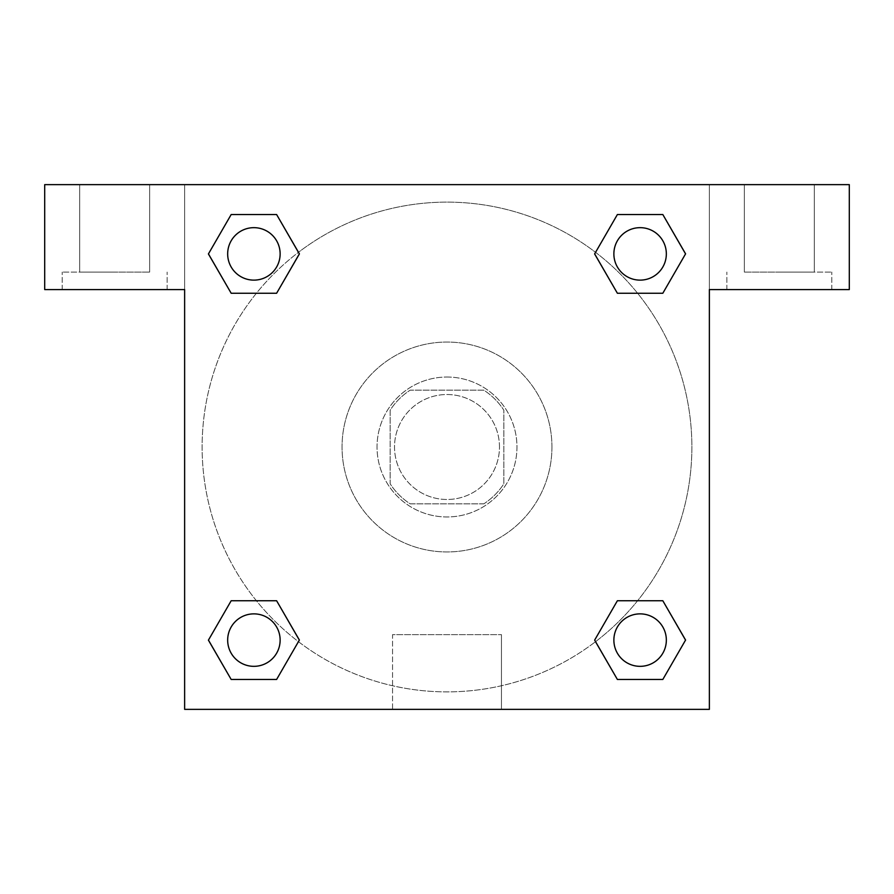 <?xml version="1.0" encoding="UTF-8"?>
<svg xmlns="http://www.w3.org/2000/svg" width="894" height="894" viewBox="0 0 894 894"><rect width="100%" height="100%" fill="white"/><g stroke="black" fill="none" stroke-linecap="round" stroke-linejoin="round"><path stroke-width="0.67" stroke-dasharray="4.47 3.35" d="M499.478 447A52.478 52.478 0 0 0 420.761 401.551A52.478 52.478 0 0 0 420.761 492.449A52.478 52.478 0 0 0 499.478 447A52.478 52.478 0 0 0 420.761 401.551A52.478 52.478 0 0 0 420.761 492.449A52.478 52.478 0 0 0 499.478 447M483.81 503.847L410.19 503.847A67.732 67.732 0 0 1 390.153 483.81L390.153 410.19A67.732 67.732 0 0 1 410.19 390.153L483.81 390.153A67.732 67.732 0 0 1 503.847 410.19L503.847 483.81A67.732 67.732 0 0 1 483.81 503.847L410.19 503.847A67.732 67.732 0 0 1 390.153 483.81L390.153 410.19A67.732 67.732 0 0 1 410.19 390.153L483.81 390.153A67.732 67.732 0 0 1 503.847 410.19L503.847 483.81A67.732 67.732 0 0 1 483.81 503.847M447 377.033A69.967 69.967 0 0 1 507.591 481.978A69.967 69.967 0 0 1 386.409 481.978A69.967 69.967 0 0 1 447 377.033A69.967 69.967 0 0 0 377.033 447A69.967 69.967 0 0 0 447 516.967A69.967 69.967 0 0 0 516.967 447A69.967 69.967 0 0 0 447 377.033M551.944 447A104.944 104.944 0 0 0 394.522 356.114A104.944 104.944 0 0 0 394.522 537.886A104.944 104.944 0 0 0 551.944 447A104.944 104.944 0 0 0 394.522 356.114A104.944 104.944 0 0 0 394.522 537.886A104.944 104.944 0 0 0 551.944 447M617.385 293.254L594.655 253.896L617.385 293.254L594.655 253.896L617.385 214.538L662.823 214.538L685.553 253.896L662.823 293.254L637.601 293.254M662.823 214.538L617.385 214.538L594.655 253.896L617.385 214.538L662.823 214.538L685.553 253.896L662.823 293.254L685.553 253.896L662.823 214.538L685.597 253.862M637.601 600.746L662.823 600.746L637.601 600.746L662.823 600.746L685.553 640.104L662.823 679.462L617.385 679.462L595.516 641.702A244.878 244.878 0 0 1 252.32 595.538A244.878 244.878 0 0 1 298.44 252.332M685.597 640.07L662.823 600.746L685.553 640.104L662.823 679.462L617.385 679.462L594.655 640.104L617.385 600.746M256.399 293.254L231.177 293.254L256.399 293.254L231.177 293.254L208.447 253.896L231.222 293.221M231.222 214.571L208.447 253.896L231.177 293.254L208.447 253.896L231.177 214.538L276.615 214.538L231.177 214.538L276.615 214.538L299.345 253.896L276.57 214.571M231.177 214.538L208.403 253.862M184.633 184.633L709.367 184.633L709.367 709.367L184.633 709.367L184.633 184.633L44.7 184.633L849.3 184.633L709.367 184.633L709.367 289.578L709.367 184.633L44.7 184.633L44.7 289.578L184.633 289.578L184.633 184.633L184.633 289.578L44.7 289.578L44.7 184.633L44.7 289.578L184.633 289.578L184.633 184.633M276.615 600.746L299.345 640.104L276.615 600.746L299.345 640.104L276.615 679.462L231.177 679.462L208.403 640.138M231.177 679.462L208.447 640.104L231.177 679.462L276.615 679.462L299.345 640.104L276.615 679.462L231.177 679.462L208.447 640.104L231.177 600.746L256.399 600.746M184.633 567.254L184.645 519.157L184.633 567.254M184.633 709.367L184.633 289.578L184.633 709.367L709.367 709.367L184.633 709.367M114.667 289.578L62.189 289.578L114.667 289.578M114.667 272.089L62.189 272.089L114.667 272.089M79.678 272.089L149.644 272.089L79.678 272.089L149.644 272.089L79.678 272.089L79.678 184.633L149.644 184.633L149.644 272.089L149.644 184.633L79.678 184.633L149.644 184.633L79.678 184.633L79.678 272.089M392.544 709.367L501.456 709.367L392.544 709.367L392.544 634.651L501.456 634.651L392.544 634.651L501.456 634.651L392.544 634.651L392.544 709.367L501.456 709.367L392.544 709.367M709.367 519.157L709.355 567.254L709.367 519.157M709.367 289.578L709.367 709.367L709.367 289.578L849.3 289.578L709.367 289.578L709.367 184.633L709.367 289.578L849.3 289.578L849.3 184.633L709.367 184.633L709.367 289.578M779.333 289.578L726.856 289.578L779.333 289.578M779.333 272.089L831.811 272.089L779.333 272.089M744.356 272.089L814.322 272.089L744.356 272.089L814.322 272.089L744.356 272.089L744.356 184.633L814.322 184.633L814.322 272.089L814.322 184.633L744.356 184.633L814.322 184.633L744.356 184.633L744.356 272.089M849.3 289.578L849.3 184.633L849.3 289.578M447 184.633L422.951 184.633L447 184.633M447 184.645L471.049 184.645L447 184.645M280.135 253.896A26.239 26.239 0 0 0 240.777 231.177A26.239 26.239 0 0 0 240.777 276.615A26.239 26.239 0 0 0 280.135 253.896A26.239 26.239 0 0 0 240.777 231.177A26.239 26.239 0 0 0 240.777 276.615A26.239 26.239 0 0 0 280.135 253.896A26.239 26.239 0 0 0 240.777 231.177A26.239 26.239 0 0 0 240.777 276.615A26.239 26.239 0 0 0 280.135 253.896A26.239 26.239 0 0 0 240.777 231.177A26.239 26.239 0 0 0 240.777 276.615A26.239 26.239 0 0 0 280.135 253.896A26.239 26.239 0 0 0 240.777 231.177A26.239 26.239 0 0 0 240.777 276.615A26.239 26.239 0 0 0 280.135 253.896M666.343 253.896A26.239 26.239 0 0 0 626.985 231.177A26.239 26.239 0 0 0 626.985 276.615A26.239 26.239 0 0 0 666.343 253.896A26.239 26.239 0 0 0 626.985 231.177A26.239 26.239 0 0 0 626.985 276.615A26.239 26.239 0 0 0 666.343 253.896A26.239 26.239 0 0 0 626.985 231.177A26.239 26.239 0 0 0 626.985 276.615A26.239 26.239 0 0 0 666.343 253.896A26.239 26.239 0 0 0 626.985 231.177A26.239 26.239 0 0 0 626.985 276.615A26.239 26.239 0 0 0 666.343 253.896A26.239 26.239 0 0 0 626.985 231.177A26.239 26.239 0 0 0 626.985 276.615A26.239 26.239 0 0 0 666.343 253.896M280.135 640.104A26.239 26.239 0 0 0 240.777 617.385A26.239 26.239 0 0 0 240.777 662.823A26.239 26.239 0 0 0 280.135 640.104A26.239 26.239 0 0 0 240.777 617.385A26.239 26.239 0 0 0 240.777 662.823A26.239 26.239 0 0 0 280.135 640.104A26.239 26.239 0 0 0 240.777 617.385A26.239 26.239 0 0 0 240.777 662.823A26.239 26.239 0 0 0 280.135 640.104A26.239 26.239 0 0 0 240.777 617.385A26.239 26.239 0 0 0 240.777 662.823A26.239 26.239 0 0 0 280.135 640.104A26.239 26.239 0 0 0 240.777 617.385A26.239 26.239 0 0 0 240.777 662.823A26.239 26.239 0 0 0 280.135 640.104M666.343 640.104A26.239 26.239 0 0 0 626.985 617.385A26.239 26.239 0 0 0 626.985 662.823A26.239 26.239 0 0 0 666.343 640.104A26.239 26.239 0 0 1 640.104 666.343A26.239 26.239 0 0 1 613.865 640.104A26.239 26.239 0 0 1 640.104 613.865A26.239 26.239 0 0 1 666.343 640.104A26.239 26.239 0 0 0 626.985 617.385A26.239 26.239 0 0 0 626.985 662.823A26.239 26.239 0 0 0 666.343 640.104A26.239 26.239 0 0 0 626.985 617.385A26.239 26.239 0 0 0 626.985 662.823A26.239 26.239 0 0 0 666.343 640.104A26.239 26.239 0 0 0 626.985 617.385A26.239 26.239 0 0 0 626.985 662.823A26.239 26.239 0 0 0 666.343 640.104M595.56 641.668A244.878 244.878 0 0 0 691.878 447A244.878 244.878 0 0 0 324.556 234.932A244.878 244.878 0 0 0 324.556 659.068A244.878 244.878 0 0 0 691.878 447A244.878 244.878 0 0 0 298.484 252.298M471.049 184.633L422.951 184.645L471.049 184.633M276.615 293.254L299.345 253.896L276.615 293.254L299.345 253.896L276.615 214.538L299.345 253.896L276.57 293.221M617.385 679.462L594.655 640.104L617.385 679.462L662.823 679.462L685.553 640.104L662.823 600.746M208.447 640.104L231.177 600.746L208.447 640.104M167.144 289.578L167.144 272.089L167.144 289.578M62.189 289.578L62.189 272.089L62.189 289.578M501.456 709.367L501.456 634.651L501.456 709.367M831.811 289.578L831.811 272.089L831.811 289.578M726.856 289.578L726.856 272.089L726.856 289.578"/><path stroke-width="1.34" d="M662.823 214.538L617.385 214.538L662.823 214.538L685.553 253.896L662.823 293.254L617.385 293.254L637.601 293.254L617.385 293.254L594.611 253.93L617.385 293.254L594.655 253.896L617.385 214.538L662.823 214.538L685.597 253.862M662.823 600.746L617.385 600.746L662.823 600.746L685.553 640.104L662.823 679.462L617.385 679.462L594.655 640.104L617.385 600.746L662.823 600.746L685.597 640.07M595.56 641.668A244.878 244.878 0 0 1 595.516 641.702L617.385 679.462L662.823 679.462L617.385 679.462M256.399 293.254L231.177 293.254L276.615 293.254L231.177 293.254L208.447 253.896L231.177 214.538L276.615 214.538L299.345 253.896L276.615 293.254L256.399 293.254L276.615 293.254L299.389 253.93M231.177 679.462L276.615 679.462L231.177 679.462L208.447 640.104L231.177 600.746L276.615 600.746L256.399 600.746L276.615 600.746L299.389 640.07L276.615 600.746L299.345 640.104L276.615 679.462L231.177 679.462L208.403 640.138M849.3 184.633L44.7 184.633L44.7 289.578L184.633 289.578L184.633 709.367L709.367 709.367L709.367 289.578L849.3 289.578L849.3 184.633M231.177 293.254L208.403 253.93M276.615 214.538L231.177 214.538L276.615 214.538L299.389 253.862M666.343 640.104A26.239 26.239 0 0 0 626.985 617.385A26.239 26.239 0 0 0 626.985 662.823A26.239 26.239 0 0 0 666.343 640.104M231.177 600.746L276.615 600.746L231.177 600.746M280.135 640.104A26.239 26.239 0 0 0 240.777 617.385A26.239 26.239 0 0 0 240.777 662.823A26.239 26.239 0 0 0 280.135 640.104M662.823 293.254L617.385 293.254L662.823 293.254M666.343 253.896A26.239 26.239 0 0 0 626.985 231.177A26.239 26.239 0 0 0 626.985 276.615A26.239 26.239 0 0 0 666.343 253.896M280.135 253.896A26.239 26.239 0 0 0 240.777 231.177A26.239 26.239 0 0 0 240.777 276.615A26.239 26.239 0 0 0 280.135 253.896M617.385 600.746L637.601 600.746M256.399 600.746L276.615 600.746M637.601 293.254L617.385 293.254"/></g></svg>
